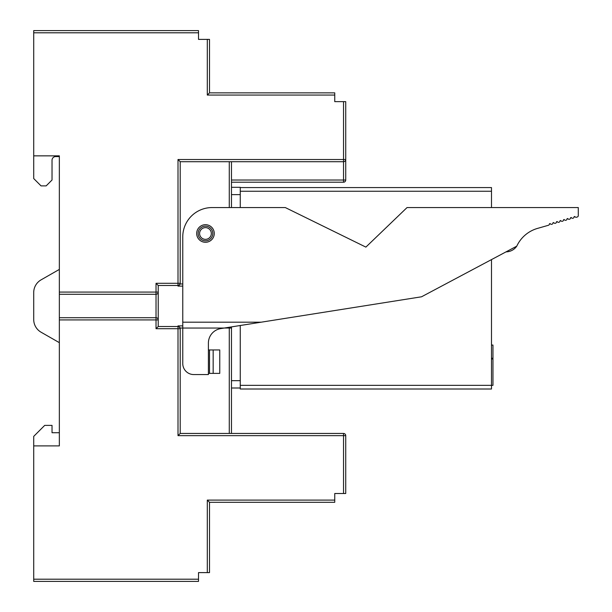 <?xml version="1.0" encoding="UTF-8"?>
<svg xmlns="http://www.w3.org/2000/svg" width="612" height="612" viewBox="0 0 612 612"><rect width="100%" height="100%" fill="white"/><g stroke="black" fill="none" stroke-linecap="round" stroke-linejoin="round"><path stroke-width="0.92" d="M506.04 251.869A13.181 13.181 0 0 0 516.765 246.162A32.964 32.964 0 0 1 537.558 228.391L548.398 225.285A1.461 1.461 0 0 0 549.454 223.763L550.15 223.564A1.461 1.461 0 0 0 551.848 224.298L551.917 224.275A1.461 1.461 0 0 0 552.98 222.753L553.669 222.554A1.461 1.461 0 0 0 555.367 223.288L555.444 223.265A1.461 1.461 0 0 0 556.499 221.743L557.188 221.544A1.461 1.461 0 0 0 558.886 222.278L558.963 222.255A1.461 1.461 0 0 0 560.018 220.733L560.707 220.534A1.461 1.461 0 0 0 562.413 221.269L562.482 221.246A1.461 1.461 0 0 0 563.537 219.723L564.226 219.524A1.461 1.461 0 0 0 565.932 220.259L566.001 220.236A1.461 1.461 0 0 0 567.056 218.713L567.745 218.515A1.461 1.461 0 0 0 569.451 219.249L569.52 219.226A1.461 1.461 0 0 0 570.575 217.704L571.271 217.505A1.461 1.461 0 0 0 572.97 218.239L573.039 218.216A1.461 1.461 0 0 0 574.102 216.694L574.79 216.495A1.461 1.461 0 0 0 576.489 217.229L577.223 217.015A1.461 1.461 0 0 0 578.286 215.608L578.286 207.56L407.049 207.56L365.877 247.11L285.307 207.56L212.066 207.56A29.299 29.299 0 0 0 182.766 236.859L182.766 322.187L261.209 322.187L224.206 328.047L182.766 328.047L182.766 322.187M180.157 328.032L180.203 328.705A2.196 2.196 0 0 0 178.008 326.51L178.008 325.898L180.157 328.032L182.766 328.032L182.766 363.574A10.985 10.985 0 0 0 193.752 374.559L208.401 374.559L208.401 343.064A14.65 14.65 0 0 1 220.756 328.59L224.206 328.047M214.261 233.486A8.79 8.79 0 0 1 201.08 241.097A8.79 8.79 0 0 1 201.08 225.874A8.79 8.79 0 0 1 214.261 233.486M524.798 235.391A32.964 32.964 0 0 1 537.558 228.391L548.398 225.285M261.209 322.187L421.546 296.789L516.765 246.162M240.264 388L231.474 388M240.264 385.346L491.49 385.346L491.49 389.01L240.264 389.01L240.264 325.507M240.264 207.56L240.264 187.31L231.474 187.31M229.278 433.449L229.278 328.032L231.474 328.032L231.474 326.9L231.474 433.449M491.49 345.061L492.958 345.061L492.958 358.257L491.49 358.257L492.958 358.242L492.958 385.346L491.49 385.346L491.49 259.603M491.49 358.976L492.958 358.976M491.49 207.56L491.49 191.25L240.264 191.25M240.264 187.586L491.49 187.586L491.49 191.25M33.714 32.796L33.714 30.6L198.51 30.6L198.51 32.796L33.714 32.796L33.714 178.551L41.035 185.88L46.168 185.88L52.028 180.02L52.028 160.245A3.664 3.664 0 0 1 55.684 156.58A3.664 3.664 0 0 0 52.028 160.245A3.664 3.664 0 0 1 55.684 156.58L59.349 156.58M209.503 92.856L207.3 95.059L207.3 39.39L209.503 39.39L209.503 92.856L334.749 92.856L334.749 95.059L207.3 95.059M182.766 286.102L178.008 286.102L178.008 285.49L158.233 285.49L156.029 283.295L178.008 283.295L178.008 159.51L343.539 159.51L343.539 101.646L345.734 101.646L345.734 180.02A2.196 2.196 0 0 1 343.539 182.215L231.474 182.215M231.474 180.02L343.539 180.02L343.539 161.706L180.203 161.706L180.203 283.295L178.008 283.295L178.008 285.49A2.196 2.196 0 0 0 180.203 283.295L180.157 283.968L182.766 283.968M180.203 161.706L178.008 159.51M178.008 286.102L180.157 283.968M343.539 161.706A2.196 2.196 0 0 0 345.734 159.51L343.539 159.51L343.539 161.706M231.474 161.706L231.474 207.56M180.203 328.468L180.203 433.449L343.539 433.449A2.196 2.196 0 0 1 345.734 435.645L345.734 493.509L334.749 493.509L334.749 502.299L209.503 502.299L207.3 500.096L334.749 500.096M180.203 433.449L178.008 435.645L178.008 328.705L156.029 328.705L156.029 319.915L59.349 319.915L59.349 317.72L156.029 317.72L156.029 319.915L158.233 319.915L158.233 326.51L156.029 328.705M158.233 326.51L178.008 326.51L178.008 328.705L180.203 328.705M59.349 292.085L158.233 292.085L158.233 319.915A2.196 2.196 0 0 0 156.029 317.72L156.029 294.28A2.196 2.196 0 0 0 158.233 292.085A2.196 2.196 0 0 1 156.029 294.28L59.349 294.28L59.349 155.846L33.714 155.846M156.029 283.295L156.029 294.28M209.503 502.299L209.503 572.61L198.51 572.61L198.51 581.4L33.714 581.4L33.714 579.204L198.51 579.204M343.539 101.646L334.749 101.646L334.749 95.059M207.3 39.39L198.51 39.39L198.51 32.796M158.233 292.085L158.233 285.49M59.349 432.715L52.028 432.715L52.028 425.386L44.699 425.386L33.714 436.379L33.714 445.896L59.349 445.896L59.349 319.915M59.349 294.28L59.349 317.72M41.096 279.845L59.349 269.41L41.096 279.845A14.65 14.65 0 0 0 33.714 292.559L33.714 319.502A14.65 14.65 0 0 0 41.096 332.224L59.349 342.659M33.714 292.559L33.714 319.502M208.401 349.949L219.754 349.949L219.754 373.389L213.16 373.389L213.16 349.949M208.401 373.389L213.16 373.389M33.714 445.896L33.714 579.204M209.503 349.949L209.503 373.389M211.331 233.486A5.86 5.86 0 0 0 202.541 228.414A5.86 5.86 0 0 0 202.541 238.565A5.86 5.86 0 0 0 211.331 233.486M212.792 233.486A7.321 7.321 0 0 0 201.807 227.144A7.321 7.321 0 0 0 201.807 239.828A7.321 7.321 0 0 0 212.792 233.486M231.474 380.672L240.264 380.672M240.264 194.631L231.474 194.631M229.278 207.56L229.278 161.706M343.539 182.215L343.539 180.02L345.734 180.02M345.734 435.645L178.008 435.645M343.539 493.509L343.539 433.449M224.306 328.032L229.278 328.032L229.278 327.244M178.008 325.898L182.766 325.898M231.474 328.032A2.196 2.134 180 0 0 231.168 326.946M207.3 572.61L207.3 500.096"/></g></svg>
